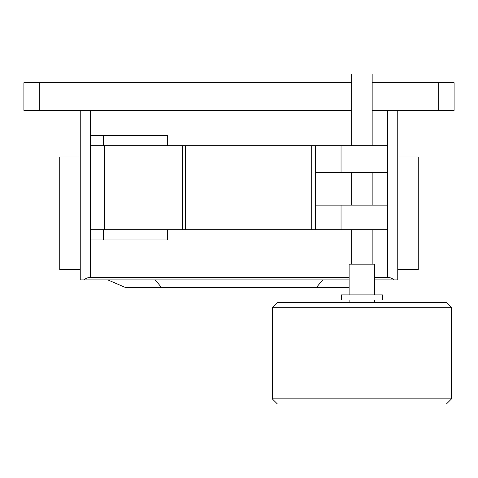 <?xml version="1.0" encoding="UTF-8"?>
<svg xmlns="http://www.w3.org/2000/svg" width="478" height="478" viewBox="0 0 478 478"><rect width="100%" height="100%" fill="white"/><g stroke="black" fill="none" stroke-linecap="round" stroke-linejoin="round"><path stroke-width="0.72" d="M382.4 300.023L341.429 300.023L341.429 294.902L382.4 294.902L382.4 300.023M374.716 294.902L374.716 264.173L349.113 264.173L349.113 294.902M372.159 145.712L372.159 74.012L351.671 74.012L351.671 145.712M446.416 403.988L277.413 403.988L272.293 398.867L451.537 398.867L446.416 403.988M272.293 307.707L277.413 302.586L446.416 302.586L451.537 307.707L272.293 307.707L272.293 398.867M167.3 229.703L167.3 239.944L90.479 239.944L90.479 229.703M103.284 229.703L103.284 239.944L103.284 229.703M438.738 110.376L454.1 110.376L454.1 82.718L438.738 82.718L438.738 110.376L372.159 110.376L387.521 110.376L387.521 145.712L315.361 145.712L315.361 172.343L387.521 172.343L387.521 205.122L315.361 205.122L315.361 229.703L387.521 229.703L387.521 277.336L391.141 277.993L394.296 279.893L397.762 279.893L397.762 110.376M315.361 172.343L315.361 205.122M315.361 145.712L90.408 145.712L90.408 229.703L315.361 229.703M104.664 145.712L104.664 229.703M182.542 145.712L182.542 229.703M185.524 145.712L185.524 229.703M311.71 145.712L311.71 229.703M90.479 145.712L90.479 135.471L103.284 135.471L103.284 145.712L103.284 135.471L167.3 135.471L167.3 145.712M107.741 279.893L125.666 287.577L161.588 287.577L155.219 279.893M161.588 287.577L316.34 287.577L322.71 279.893M316.34 287.577L349.113 287.577M397.762 156.981L418.25 156.981L418.25 269.652L397.762 269.652M80.238 269.652L59.75 269.652L59.75 156.981L80.238 156.981M394.296 279.893L374.716 279.893M349.113 279.893L83.704 279.893L86.859 277.993L90.479 277.336L90.479 239.944M80.238 110.376L80.238 279.893L83.704 279.893M387.521 277.336L374.716 277.336M349.113 277.336L90.479 277.336M351.671 82.718L23.9 82.718L23.9 110.376L351.671 110.376L90.479 110.376L90.479 135.471M438.738 82.718L372.159 82.718M341.041 145.712L341.041 172.343M341.041 205.122L341.041 229.703M39.262 82.718L39.262 110.376M374.716 300.023L374.716 302.586M372.159 172.343L372.159 205.122M372.159 229.703L372.159 264.173M451.537 307.707L451.537 398.867M351.671 172.343L351.671 205.122M351.671 229.703L351.671 264.173M349.113 300.023L349.113 302.586M387.521 145.712L387.521 172.343M387.521 205.122L387.521 229.703"/></g></svg>
